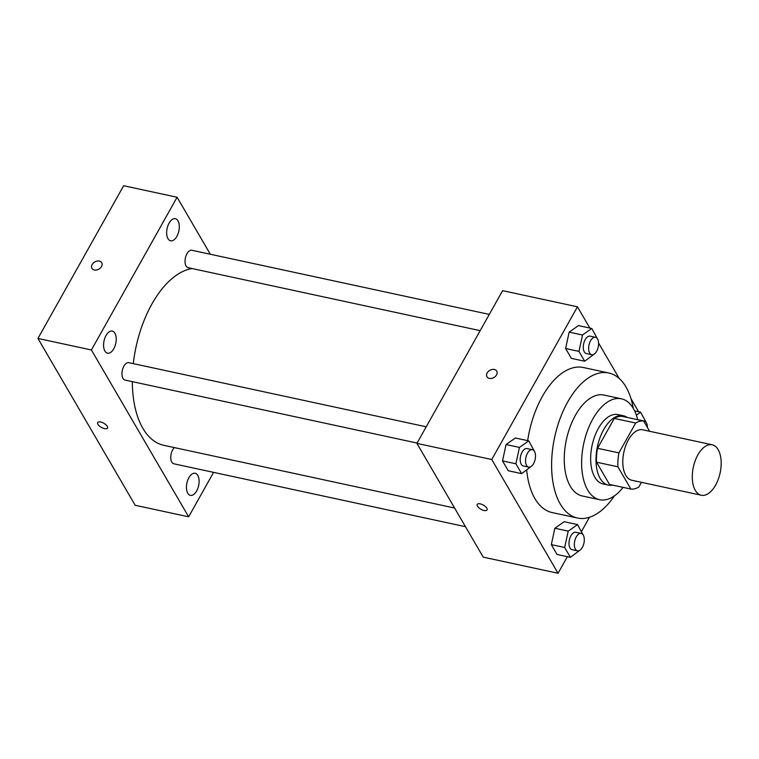 <?xml version="1.0" encoding="UTF-8"?>
<svg xmlns="http://www.w3.org/2000/svg" width="759" height="759" viewBox="0 0 759 759"><rect width="100%" height="100%" fill="white"/><g stroke="black" fill="none" stroke-linecap="round" stroke-linejoin="round"><path stroke-width="1.14" d="M715.576 485.172A25.806 13.69 -77.8 0 1 701.297 495.238A25.806 13.69 -77.8 0 1 693.356 467.127A25.806 13.69 -77.8 0 1 712.179 444.783A25.806 13.69 -77.8 0 1 721.05 459.926A25.806 13.69 -77.8 0 1 715.576 485.172M701.297 495.238L631.801 480.248A25.806 13.69 -77.8 0 1 623.86 452.136A25.806 13.69 -77.8 0 1 642.683 429.793L712.179 444.783M649.619 431.292L643.613 420.989A34.658 18.387 -77.8 0 0 635.681 423.029L618.917 452.895A34.658 18.387 -77.8 0 0 617.902 466.804L630.871 489.052A34.658 18.387 -77.8 0 0 638.812 487.022L641.44 482.326M617.902 466.804L596.527 462.193L609.496 484.441L630.871 489.052M596.527 462.193A34.658 18.387 -77.8 0 1 597.532 448.284L618.917 452.895M643.613 420.989L622.238 416.378A34.658 18.387 -77.8 0 0 614.297 418.418L597.532 448.284M627.209 417.45A35.483 18.823 102.2 0 0 623.348 415.723A35.483 18.823 102.2 0 0 600.037 437.554A35.483 18.823 102.2 0 0 600.151 478.407A35.483 18.823 102.2 0 0 608.386 485.096A35.483 18.823 102.2 0 0 612.617 485.115M608.386 485.096L603.035 483.948A35.483 18.823 -77.8 0 1 594.809 477.259A35.483 18.823 -77.8 0 1 594.695 436.406A35.483 18.823 -77.8 0 1 617.997 414.575L623.348 415.723M614.297 418.418L635.681 423.029M637.674 419.708A51.612 27.381 102.2 0 0 621.393 398.807A51.612 27.381 102.2 0 0 587.504 430.562A51.612 27.381 102.2 0 0 587.665 489.982A51.612 27.381 102.2 0 0 599.638 499.707A51.612 27.381 102.2 0 0 623.082 487.373M621.393 398.807L604.022 395.059A51.612 27.381 102.2 0 0 570.132 426.814A51.612 27.381 102.2 0 0 570.294 486.234A51.612 27.381 102.2 0 0 582.267 495.959L599.638 499.707M633.262 408.351A74.192 39.364 102.2 0 0 608.784 372.992A74.192 39.364 102.2 0 0 560.057 418.636A74.192 39.364 102.2 0 0 560.294 504.052A74.192 39.364 102.2 0 0 577.504 518.036A74.192 39.364 102.2 0 0 614.382 495.902M577.504 518.036L552.116 512.562A74.192 39.364 -77.8 0 1 534.905 498.578A74.192 39.364 -77.8 0 1 526.699 470.077M527.657 440.647A74.192 39.364 -77.8 0 1 583.396 367.517L608.784 372.992M534.374 451.226L528.738 440.875L515.37 438L506.073 444.527L502.515 460.903L508.264 470.751L521.623 473.635L531.044 466.557M597.447 338.827L591.811 328.476L578.453 325.602L569.155 332.129L565.597 348.504L571.337 358.352L584.696 361.237L594.117 354.159M589.838 328.049L577.457 306.807L491.756 459.518L558.055 573.273L567.352 556.698M581.527 531.442L589.477 517.277M638.632 411.776L630.985 398.646M619.23 378.475L598.576 343.04M583.168 534.943L577.533 524.602L564.174 521.718L554.876 528.245L551.319 544.62L557.059 554.478L570.417 557.353L579.838 550.275M577.457 306.807L502.619 290.659L416.919 443.379L483.217 557.134L558.055 573.273M416.919 443.379L491.756 459.518M487.06 509.934A5.645 2.4 29.3 0 1 484.071 510.484A5.645 2.4 29.3 0 1 478.853 507.78A5.645 2.4 29.3 0 1 477.212 504.412A5.645 2.4 29.3 0 1 483.312 505.077A5.645 2.4 29.3 0 1 487.06 509.934A5.645 2.4 29.3 0 1 484.071 510.494A5.645 2.4 29.3 0 1 478.853 507.78A5.645 2.4 29.3 0 1 477.221 504.403M496.519 374.946A5.645 4.137 149.8 0 1 491.604 378.39A5.645 4.137 149.8 0 1 486.965 376.777A5.645 4.137 149.8 0 1 489.754 370.364A5.645 4.137 149.8 0 1 496.718 371.094A5.645 4.137 149.8 0 1 496.519 374.946M486.965 376.787A5.645 4.137 149.8 0 1 489.754 370.364A5.645 4.137 149.8 0 1 496.718 371.104M454.594 508.027L163.84 445.324A90.321 47.921 -77.8 0 1 132.313 381.644M133.299 363.637A90.321 47.921 -77.8 0 1 192.065 268.525M417.099 443.057L125.064 380.079A8.899 4.725 -77.8 0 1 122.322 370.373A8.899 4.725 -77.8 0 1 128.812 362.669L426.216 426.805M465.466 526.689L173.858 463.796A8.899 4.725 -77.8 0 1 170.756 456.965A8.899 4.725 -77.8 0 1 174.399 447.601M480.172 330.658L188.137 267.68A8.899 4.725 -77.8 0 1 185.395 257.975A8.899 4.725 -77.8 0 1 191.894 250.271L489.289 314.406M210.319 254.246L177.103 197.255L91.403 349.975L188.649 516.813L213.592 472.364M113.774 348.779A11.3 5.996 102.2 0 0 116.165 337.727A11.3 5.996 102.2 0 0 112.285 331.095A11.3 5.996 102.2 0 0 104.04 340.876A11.3 5.996 102.2 0 0 107.522 353.191A11.3 5.996 102.2 0 0 113.774 348.779M196.647 490.969A11.3 5.996 102.2 0 0 199.048 479.916A11.3 5.996 102.2 0 0 195.158 473.274A11.3 5.996 102.2 0 0 186.913 483.066A11.3 5.996 102.2 0 0 190.395 495.38A11.3 5.996 102.2 0 0 196.647 490.969M176.847 236.381A11.3 5.996 102.2 0 0 179.247 225.328A11.3 5.996 102.2 0 0 175.357 218.687A11.3 5.996 102.2 0 0 167.113 228.478A11.3 5.996 102.2 0 0 170.595 240.793A11.3 5.996 102.2 0 0 176.847 236.381M177.103 197.255L123.651 185.727L37.95 338.448L91.403 349.975M101.516 266.551A5.645 4.137 149.8 0 1 96.602 269.995A5.645 4.137 149.8 0 1 91.962 268.392A5.645 4.137 149.8 0 1 94.752 261.969A5.645 4.137 149.8 0 1 101.715 262.709A5.645 4.137 149.8 0 1 101.516 266.551M37.95 338.448L135.187 505.276L188.649 516.813M107.531 428.085A5.645 2.4 29.3 0 1 103.006 428.161A5.645 2.4 29.3 0 1 97.93 424.309A5.645 2.4 29.3 0 1 97.683 422.564A5.645 2.4 29.3 0 1 103.784 423.228A5.645 2.4 29.3 0 1 107.531 428.085A5.645 2.4 29.3 0 1 103.006 428.171A5.645 2.4 29.3 0 1 97.93 424.309A5.645 2.4 29.3 0 1 97.683 422.554M91.962 268.392A5.645 4.137 149.8 0 1 94.752 261.978A5.645 4.137 149.8 0 1 101.715 262.709M646.241 422.545L640.605 412.203L636.365 415.182M638.215 419.822A8.899 4.725 -77.8 0 1 638.926 419.879L644.277 421.027A8.899 4.725 -77.8 0 1 647.38 427.45M634.628 410.913L640.605 412.203M643.556 420.979A8.899 4.725 -77.8 0 1 644.277 421.027M591.811 328.476L582.514 335.004L578.956 351.389L584.696 361.237M591.726 354.719L586.375 353.561A8.899 4.725 -77.8 0 1 583.643 343.865A8.899 4.725 -77.8 0 1 590.132 336.152L595.483 337.309A8.899 4.725 -77.8 0 1 598.538 342.537A8.899 4.725 -77.8 0 1 596.65 351.246A8.899 4.725 -77.8 0 1 591.726 354.719A8.899 4.725 -77.8 0 1 588.984 345.013A8.899 4.725 -77.8 0 1 595.483 337.309M578.453 325.602L569.155 332.129L582.514 335.004M569.155 332.129L565.597 348.504L578.956 351.389M565.597 348.504L571.337 358.352M577.533 524.602L568.235 531.129L564.677 547.505L570.417 557.353M577.447 550.835L572.106 549.677A8.899 4.725 -77.8 0 1 569.364 539.981A8.899 4.725 -77.8 0 1 575.853 532.277L581.204 533.425A8.899 4.725 -77.8 0 1 584.259 538.653A8.899 4.725 -77.8 0 1 582.371 547.362A8.899 4.725 -77.8 0 1 577.447 550.835A8.899 4.725 -77.8 0 1 574.705 541.139A8.899 4.725 -77.8 0 1 581.204 533.425M564.174 521.718L554.876 528.245L568.235 531.129M554.876 528.245L551.319 544.62L564.677 547.505M551.319 544.62L557.059 554.478M528.738 440.875L519.441 447.412L515.883 463.787L521.623 473.635M528.653 467.117L523.302 465.96A8.899 4.725 -77.8 0 1 520.56 456.263A8.899 4.725 -77.8 0 1 527.059 448.56L532.401 449.707A8.899 4.725 -77.8 0 1 535.465 454.935A8.899 4.725 -77.8 0 1 533.577 463.645A8.899 4.725 -77.8 0 1 528.653 467.117A8.899 4.725 -77.8 0 1 525.911 457.411A8.899 4.725 -77.8 0 1 532.401 449.707M515.37 438L506.073 444.527L519.441 447.412M506.073 444.527L502.515 460.903L515.883 463.787M502.515 460.903L508.264 470.751"/></g></svg>
